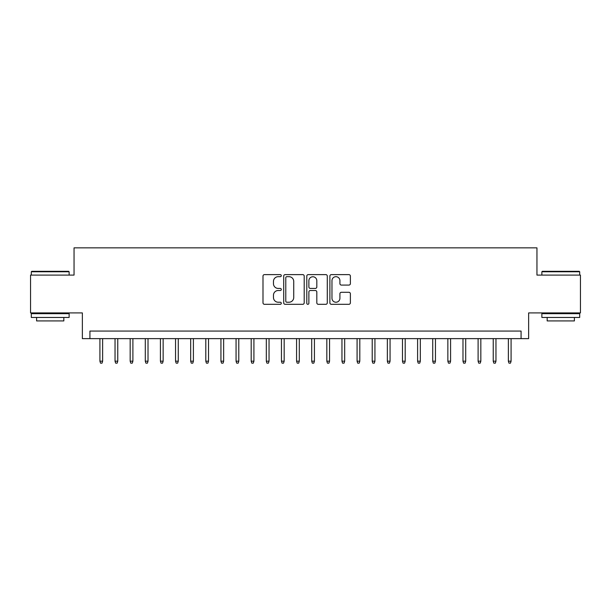 <?xml version="1.0" encoding="UTF-8"?>
<svg xmlns="http://www.w3.org/2000/svg" width="611" height="611" viewBox="0 0 611 611"><rect width="100%" height="100%" fill="white"/><g stroke="black" fill="none" stroke-linecap="round" stroke-linejoin="round"><path stroke-width="0.92" d="M281.297 275.653A1.039 1.039 0 0 0 280.258 274.614L264.479 274.614A1.482 1.482 0 0 0 262.997 276.103L262.997 302.827A1.482 1.482 0 0 0 264.479 304.316L280.258 304.316A1.039 1.039 0 0 0 281.297 303.277A1.039 1.039 0 0 0 280.258 302.231L278.211 302.231A4.751 4.751 0 0 1 273.461 297.481L273.461 295.258A4.751 4.751 0 0 1 278.211 290.508L280.258 290.508A1.039 1.039 0 0 0 281.297 289.461A1.039 1.039 0 0 0 280.258 288.423L278.211 288.423A4.751 4.751 0 0 1 273.461 283.672L273.461 281.45A4.751 4.751 0 0 1 278.211 276.691L280.258 276.691A1.039 1.039 0 0 0 281.297 275.653M348.896 285.085A1.482 1.482 0 0 0 350.378 283.596L350.378 276.103A1.482 1.482 0 0 0 348.896 274.614L331.376 274.614A1.482 1.482 0 0 0 329.887 276.103L329.887 302.827A1.482 1.482 0 0 0 331.376 304.316L348.896 304.316A1.482 1.482 0 0 0 350.378 302.827L350.378 293.769A1.482 1.482 0 0 0 348.896 292.287L341.396 292.287A1.482 1.482 0 0 0 339.915 293.769L339.915 298.26A3.972 3.972 0 0 1 335.943 302.231A3.972 3.972 0 0 1 331.972 298.26L331.972 280.663A3.972 3.972 0 0 1 335.943 276.691A3.972 3.972 0 0 1 339.915 280.663L339.915 283.596A1.482 1.482 0 0 0 341.396 285.085L348.896 285.085M521.076 338.631L528.637 338.631L528.637 312.916L580.45 312.916L580.45 275.095L536.954 275.095L536.954 247.86L74.046 247.86L74.046 275.095L30.55 275.095L30.55 312.916L82.363 312.916L82.363 338.631L521.076 338.631L521.076 331.063L89.924 331.063L89.924 338.631M304.202 276.103A1.482 1.482 0 0 0 302.712 274.614L285.192 274.614A1.482 1.482 0 0 0 283.71 276.103L283.71 302.827A1.482 1.482 0 0 0 285.192 304.316L302.712 304.316A1.482 1.482 0 0 0 304.202 302.827L304.202 276.103M308.288 274.614L325.808 274.614A1.482 1.482 0 0 1 327.29 276.103L327.29 302.827A1.482 1.482 0 0 1 325.808 304.316L318.308 304.316A1.482 1.482 0 0 1 316.819 302.827L316.819 291.989A1.482 1.482 0 0 0 315.337 290.508L310.365 290.508A1.482 1.482 0 0 0 308.876 291.989L308.876 303.277A1.039 1.039 0 0 1 307.837 304.316A1.039 1.039 0 0 1 306.798 303.277L306.798 276.103A1.482 1.482 0 0 1 308.288 274.614M286.826 276.691A1.039 1.039 0 0 0 285.788 277.73L285.788 301.192A1.039 1.039 0 0 0 286.826 302.231L288.98 302.231A4.751 4.751 0 0 0 293.731 297.481L293.731 281.45A4.751 4.751 0 0 0 288.98 276.691L286.826 276.691M316.819 280.739A3.972 3.972 0 0 0 312.847 276.768A3.972 3.972 0 0 0 308.876 280.739L308.876 286.941A1.482 1.482 0 0 0 310.365 288.423L315.337 288.423A1.482 1.482 0 0 0 316.819 286.941L316.819 280.739M102.633 361.17L102.029 363.14L100.517 363.14L99.914 361.17L102.633 361.17L102.633 338.631M99.914 361.17L99.914 338.631M31.757 271.315L68.669 271.315L69.127 271.765L31.306 271.765L31.757 271.315M50.217 317.453L31.306 317.453L31.306 313.672L69.127 313.672L69.127 317.453L50.217 317.453M63.834 317.453L63.834 320.928L36.599 320.928L36.599 317.453M542.331 271.315L579.243 271.315L579.694 271.765L541.873 271.765L542.331 271.315M560.783 317.453L541.873 317.453L541.873 313.672L579.694 313.672L579.694 317.453L560.783 317.453M574.401 317.453L574.401 320.928L547.166 320.928L547.166 317.453M117.763 361.17L117.159 363.14L115.647 363.14L115.036 361.17L117.763 361.17L117.763 338.631M115.036 361.17L115.036 338.631M132.893 361.17L132.281 363.14L130.769 363.14L130.166 361.17L132.893 361.17L132.893 338.631M130.166 361.17L130.166 338.631M148.015 361.17L147.411 363.14L145.899 363.14L145.296 361.17L148.015 361.17L148.015 338.631M145.296 361.17L145.296 338.631M163.145 361.17L162.541 363.14L161.029 363.14L160.426 361.17L163.145 361.17L163.145 338.631M160.426 361.17L160.426 338.631M178.275 361.17L177.671 363.14L176.159 363.14L175.548 361.17L178.275 361.17L178.275 338.631M175.548 361.17L175.548 338.631M193.404 361.17L192.793 363.14L191.281 363.14L190.678 361.17L193.404 361.17L193.404 338.631M190.678 361.17L190.678 338.631M208.527 361.17L207.923 363.14L206.411 363.14L205.808 361.17L208.527 361.17L208.527 338.631M205.808 361.17L205.808 338.631M223.657 361.17L223.053 363.14L221.541 363.14L220.938 361.17L223.657 361.17L223.657 338.631M220.938 361.17L220.938 338.631M238.786 361.17L238.183 363.14L236.671 363.14L236.06 361.17L238.786 361.17L238.786 338.631M236.06 361.17L236.06 338.631M253.916 361.17L253.305 363.14L251.793 363.14L251.19 361.17L253.916 361.17L253.916 338.631M251.19 361.17L251.19 338.631M269.039 361.17L268.435 363.14L266.923 363.14L266.32 361.17L269.039 361.17L269.039 338.631M266.32 361.17L266.32 338.631M284.168 361.17L283.565 363.14L282.053 363.14L281.45 361.17L284.168 361.17L284.168 338.631M281.45 361.17L281.45 338.631M299.298 361.17L298.695 363.14L297.183 363.14L296.572 361.17L299.298 361.17L299.298 338.631M296.572 361.17L296.572 338.631M314.428 361.17L313.817 363.14L312.305 363.14L311.702 361.17L314.428 361.17L314.428 338.631M311.702 361.17L311.702 338.631M329.55 361.17L328.947 363.14L327.435 363.14L326.832 361.17L329.55 361.17L329.55 338.631M326.832 361.17L326.832 338.631M344.68 361.17L344.077 363.14L342.565 363.14L341.961 361.17L344.68 361.17L344.68 338.631M341.961 361.17L341.961 338.631M359.81 361.17L359.207 363.14L357.695 363.14L357.084 361.17L359.81 361.17L359.81 338.631M357.084 361.17L357.084 338.631M374.94 361.17L374.329 363.14L372.817 363.14L372.214 361.17L374.94 361.17L374.94 338.631M372.214 361.17L372.214 338.631M390.062 361.17L389.459 363.14L387.947 363.14L387.343 361.17L390.062 361.17L390.062 338.631M387.343 361.17L387.343 338.631M405.192 361.17L404.589 363.14L403.077 363.14L402.473 361.17L405.192 361.17L405.192 338.631M402.473 361.17L402.473 338.631M420.322 361.17L419.719 363.14L418.207 363.14L417.596 361.17L420.322 361.17L420.322 338.631M417.596 361.17L417.596 338.631M435.452 361.17L434.841 363.14L433.329 363.14L432.725 361.17L435.452 361.17L435.452 338.631M432.725 361.17L432.725 338.631M450.574 361.17L449.971 363.14L448.459 363.14L447.855 361.17L450.574 361.17L450.574 338.631M447.855 361.17L447.855 338.631M465.704 361.17L465.101 363.14L463.589 363.14L462.985 361.17L465.704 361.17L465.704 338.631M462.985 361.17L462.985 338.631M480.834 361.17L480.231 363.14L478.719 363.14L478.108 361.17L480.834 361.17L480.834 338.631M478.108 361.17L478.108 338.631M495.964 361.17L495.353 363.14L493.841 363.14L493.237 361.17L495.964 361.17L495.964 338.631M493.237 361.17L493.237 338.631M511.086 361.17L510.483 363.14L508.971 363.14L508.367 361.17L511.086 361.17L511.086 338.631M508.367 361.17L508.367 338.631M31.306 275.095L31.306 271.765M39.929 313.672L39.929 312.916M60.504 313.672L60.504 312.916M69.127 275.095L69.127 271.765M541.873 275.095L541.873 271.765M550.496 313.672L550.496 312.916M571.071 313.672L571.071 312.916M579.694 275.095L579.694 271.765"/></g></svg>
